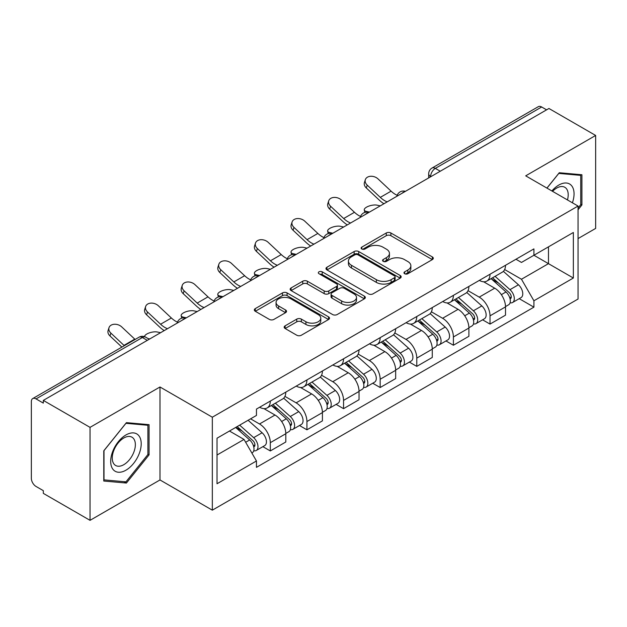 <?xml version="1.0" encoding="UTF-8"?>
<svg xmlns="http://www.w3.org/2000/svg" width="627" height="627" viewBox="0 0 627 627"><rect width="100%" height="100%" fill="white"/><g stroke="black" fill="none" stroke-linecap="round" stroke-linejoin="round"><path stroke-width="0.94" d="M404.642 273.725A2.281 1.317 0 0 0 407.871 273.725L432.348 259.594A3.26 1.881 0 0 0 433.304 258.261A3.26 1.881 0 0 0 432.348 256.929L390.88 232.985A3.26 1.881 0 0 0 386.271 232.985L361.787 247.116A2.281 1.317 0 0 0 361.121 248.049A2.281 1.317 0 0 0 361.787 248.982A2.281 1.317 0 0 0 365.016 248.982L368.182 247.156A10.424 6.019 0 0 1 382.925 247.156L386.381 249.146A10.424 6.019 0 0 1 389.438 253.402A10.424 6.019 0 0 1 386.381 257.658L383.215 259.492A2.281 1.317 0 0 0 382.548 260.424A2.281 1.317 0 0 0 383.215 261.349A2.281 1.317 0 0 0 386.444 261.349L389.61 259.523A10.424 6.019 0 0 1 404.352 259.523L407.809 261.522A10.424 6.019 0 0 1 410.865 265.777A10.424 6.019 0 0 1 407.809 270.033L404.642 271.859A2.281 1.317 0 0 0 403.976 272.792A2.281 1.317 0 0 0 404.642 273.725L404.642 271.859M285.12 325.836A3.26 1.881 0 0 0 284.164 327.169A3.26 1.881 0 0 0 285.12 328.493L296.751 335.218A3.26 1.881 0 0 0 301.36 335.218L328.548 319.519A3.26 1.881 0 0 0 329.504 318.187A3.26 1.881 0 0 0 328.548 316.854L287.08 292.911A3.26 1.881 0 0 0 282.471 292.911L255.283 308.609A3.26 1.881 0 0 0 254.327 309.942A3.26 1.881 0 0 0 255.283 311.266L269.336 319.386A3.26 1.881 0 0 0 273.944 319.386L285.583 312.669A3.26 1.881 0 0 0 286.531 311.337A3.26 1.881 0 0 0 285.583 310.004L278.607 305.984A8.715 5.032 0 0 1 276.06 302.426A8.715 5.032 0 0 1 281.437 297.778A8.715 5.032 0 0 1 290.936 298.867L318.242 314.629A8.715 5.032 0 0 1 320.797 318.187A8.715 5.032 0 0 1 315.412 322.834A8.715 5.032 0 0 1 305.913 321.745L301.36 319.119A3.26 1.881 0 0 0 296.751 319.119L285.12 325.836L285.12 328.493M212.334 417.206L159.987 386.984L90.037 427.363L43.318 400.394L548.938 108.487L595.65 135.456L525.7 175.834L578.047 206.056L212.334 417.206L212.334 510.174L578.047 299.032L578.047 206.056M368.41 293.844A3.26 1.881 0 0 0 373.018 293.844L400.206 278.145A3.26 1.881 0 0 0 401.162 276.82A3.26 1.881 0 0 0 400.206 275.488L358.73 251.545A3.26 1.881 0 0 0 354.13 251.545L326.941 267.235A3.26 1.881 0 0 0 325.985 268.568A3.26 1.881 0 0 0 326.941 269.9L368.41 293.844M319.903 274.218A2.281 1.317 0 0 1 322.215 274.54L322.215 271.828L364.381 296.171A3.26 1.881 0 0 1 365.337 297.504A3.26 1.881 0 0 1 364.381 298.836L337.193 314.527A3.26 1.881 0 0 1 332.584 314.527L291.108 290.583L291.108 287.926A3.26 1.881 0 0 0 290.152 289.251A3.26 1.881 0 0 0 291.108 290.583M291.108 287.926L302.747 281.209A3.26 1.881 0 0 1 307.355 281.209L324.175 290.92A3.26 1.881 0 0 0 328.783 290.92L336.503 286.461A3.26 1.881 0 0 0 337.451 285.128A3.26 1.881 0 0 0 336.503 283.804L318.986 273.693A2.281 1.317 0 0 1 318.32 272.761A2.281 1.317 0 0 1 319.731 271.546A2.281 1.317 0 0 1 322.215 271.828M90.037 427.363L90.037 520.339L43.318 493.371L43.318 490.659L36.045 486.458A6.638 3.833 -120 0 1 31.35 478.323L31.35 401.617A6.638 3.833 -120 0 1 32.722 398.576L139.061 337.185A6.638 3.833 60 0 1 142.376 337.514L36.045 398.905A6.638 3.833 -120 0 0 32.722 398.576M578.047 238.589L595.65 228.424L595.65 135.456M90.037 520.339L159.987 479.953L212.334 510.174M43.318 400.394L43.318 403.106L36.045 398.905M440.256 171.234L435.326 168.381A6.638 3.833 60 0 0 432.011 168.052L538.342 106.661A6.638 3.833 60 0 1 541.657 106.99L435.326 168.381A6.638 3.833 120 0 0 430.631 176.516L430.631 176.783M546.587 109.835L541.657 106.99M490.016 274.226A15.267 8.817 60 0 1 486.858 281.084L502.352 272.142A15.267 8.817 -120 0 0 505.511 265.284M468.032 290.669L479.224 297.127A15.267 8.817 60 0 1 490.016 315.836L505.511 306.885A15.267 8.817 -120 0 0 494.711 288.185L483.629 281.782M505.511 306.885L505.511 315.154L490.016 324.096L482.594 319.809M486.858 281.084A15.267 8.817 60 0 1 479.341 280.394M490.016 315.836L490.016 324.096M453.399 295.372A15.267 8.817 60 0 1 450.241 302.222L465.728 293.279A15.267 8.817 -120 0 0 468.894 286.421M445.969 340.955L453.399 345.242L468.894 336.299L468.894 328.031A15.267 8.817 -120 0 0 458.094 309.33L447.004 302.927M450.241 302.222A15.267 8.817 60 0 1 442.725 301.532M431.415 311.815L442.607 318.273A15.267 8.817 60 0 1 453.399 336.973L453.399 345.242M416.783 316.51A15.267 8.817 60 0 1 413.624 323.367L429.111 314.417A15.267 8.817 -120 0 0 432.277 307.567M409.353 362.092L416.783 366.38L432.277 357.437L432.277 349.168A15.267 8.817 -120 0 0 421.477 330.468L410.387 324.065M413.624 323.367A15.267 8.817 60 0 1 406.1 322.678M394.798 332.953L405.982 339.411A15.267 8.817 60 0 1 416.783 358.119L416.783 366.38M380.166 337.655A15.267 8.817 60 0 1 376.999 344.505L392.494 335.563A15.267 8.817 -120 0 0 395.653 328.705M372.736 383.238L380.166 387.525L395.661 378.583L395.661 370.314A15.267 8.817 -120 0 0 384.86 351.614L373.77 345.211M376.999 344.505A15.267 8.817 60 0 1 369.483 343.815M358.174 354.098L369.366 360.556A15.267 8.817 60 0 1 380.166 379.257L380.166 387.525M343.549 358.793A15.267 8.817 60 0 1 340.383 365.651L355.877 356.7A15.267 8.817 -120 0 0 359.036 349.85M336.119 404.376L343.549 408.663L359.036 399.72L359.036 391.452A15.267 8.817 -120 0 0 348.244 372.751L337.154 366.348M340.383 365.651A15.267 8.817 60 0 1 332.866 364.961M321.557 375.236L332.749 381.694A15.267 8.817 60 0 1 343.549 400.402L343.549 408.663M306.924 379.938A15.267 8.817 60 0 1 303.766 386.788L319.261 377.846A15.267 8.817 -120 0 0 322.419 370.988M299.502 425.521L306.924 429.808L322.419 420.866L322.419 412.597A15.267 8.817 -120 0 0 311.619 393.897L300.537 387.494M303.766 386.788A15.267 8.817 60 0 1 296.25 386.099M284.94 396.382L296.132 402.84A15.267 8.817 60 0 1 306.924 421.54L306.924 429.808M270.308 401.076A15.267 8.817 60 0 1 267.149 407.934L282.636 398.984A15.267 8.817 -120 0 0 285.802 392.134M262.878 446.659L270.308 450.946L285.802 442.004L285.802 433.735A15.267 8.817 -120 0 0 275.002 415.035L263.912 408.632M267.149 407.934A15.267 8.817 60 0 1 259.633 407.244M250.588 418.828L259.507 423.977A15.267 8.817 60 0 1 270.308 442.686L270.308 450.946M515.958 259.249L521.476 262.439L573.352 232.484L548.468 246.85L548.468 263.653L521.476 279.242L504.649 269.532M217.028 455.014L244.021 439.433L256.459 460.978L217.028 483.746L217.028 438.21L256.459 415.442L256.459 409.07L533.914 248.888L533.914 255.252L573.352 278.02L533.914 300.788L521.476 279.242M573.352 232.484L573.352 278.02M256.459 460.978L256.459 467.35L533.914 307.159L533.914 300.788M578.047 209.786L581.919 204.966L581.919 174.761L559.268 172.738L546.924 188.092M159.987 386.984L159.987 479.953M103.769 481.027L126.419 483.049L149.069 454.873L149.069 424.667L126.419 422.645L103.769 450.821L103.769 481.027M244.021 439.433L229.466 431.023M519.211 298.671L533.914 307.159M580.743 204.292L581.919 204.966M124.021 481.669L126.419 483.049M147.894 454.191L149.069 454.873M405.551 274.046L407.809 272.745A10.424 6.019 0 0 0 410.865 268.489L410.865 265.777M389.438 253.402L389.438 256.114A10.424 6.019 0 0 1 386.381 260.37L384.124 261.678M432.309 259.617L390.88 235.697A3.26 1.881 0 0 0 386.271 235.697L362.696 249.303M400.167 278.169L358.73 254.256A3.26 1.881 0 0 0 354.13 254.256L326.98 269.923M394.446 277.745A2.281 1.317 0 0 0 395.112 276.82A2.281 1.317 0 0 0 394.446 275.888L358.041 254.868A2.281 1.317 0 0 0 354.819 254.868L351.473 256.796A10.424 6.019 0 0 0 348.424 261.051A10.424 6.019 0 0 0 351.473 265.307L376.357 279.673A10.424 6.019 0 0 0 391.107 279.673L394.446 277.745L394.446 280.457A2.281 1.317 0 0 0 395.112 279.524L395.112 276.82M348.424 261.051L348.424 263.763A10.424 6.019 0 0 0 351.473 268.019L351.473 265.307M394.446 280.457L391.107 282.385A10.424 6.019 0 0 1 376.357 282.385L351.473 268.019M291.155 290.607L302.747 283.913L302.747 281.209M337.451 285.128L337.451 287.84A3.26 1.881 0 0 1 336.503 289.172L328.783 293.624A3.26 1.881 0 0 1 324.175 293.624L307.355 283.913A3.26 1.881 0 0 0 302.747 283.913M322.215 274.54L364.334 298.86M341.629 300.991A8.715 5.032 0 0 0 351.128 302.089A8.715 5.032 0 0 0 356.504 297.433A8.715 5.032 0 0 0 353.949 293.875L344.333 288.326A3.26 1.881 0 0 0 339.724 288.326L332.004 292.778A3.26 1.881 0 0 0 331.056 294.11A3.26 1.881 0 0 0 332.004 295.442L341.629 300.991L341.629 303.703A8.715 5.032 0 0 0 351.128 304.793A8.715 5.032 0 0 0 356.504 300.145L356.504 297.433M331.056 294.11L331.056 296.822A3.26 1.881 0 0 0 332.004 298.154L332.004 295.442M341.629 303.703L332.004 298.154M320.797 318.187L320.797 320.899A8.715 5.032 0 0 1 315.412 325.546A8.715 5.032 0 0 1 305.913 324.457L301.36 321.831A3.26 1.881 0 0 0 296.751 321.831L285.16 328.524M276.06 302.426L276.06 305.137A8.715 5.032 0 0 0 278.607 308.696L278.607 305.984M285.536 312.693L278.607 308.696M328.509 319.543L287.08 295.623A3.26 1.881 0 0 0 282.471 295.623L255.322 311.298M380.268 205.86L377.101 205.17A7.634 2.9 -13.1 0 0 368.621 206.197A7.634 2.9 -13.1 0 0 364.271 210.029A7.634 2.9 -13.1 0 0 366.309 211.409L369.475 212.098M491.082 278.647L505.997 291.963A8.3 4.789 60 0 1 508.607 304.793L505.511 306.579M491.474 278.999L498.496 283.051M492.587 277.777L509.187 292.59A3.981 2.296 60 0 1 510.441 298.75A3.981 2.296 60 0 1 510.072 298.899M495.071 276.342L509.994 289.658A8.3 4.789 60 0 1 512.596 302.488A8.3 4.789 60 0 1 510.088 302.755M503.387 271.342L518.443 284.776A8.3 4.789 60 0 1 521.045 297.613L512.596 302.488M397.197 195.303A20.581 11.882 60 0 1 391.091 191.149L378.01 178.891A7.634 5.518 17.7 0 0 370.635 176.273A7.634 5.518 17.7 0 0 365.337 179.683A7.634 5.518 17.7 0 0 367.21 185.122L366.309 187.959A7.634 5.518 -162.3 0 1 364.428 182.52L365.337 179.683M387.204 201.863A20.581 11.882 60 0 1 380.299 197.38L367.21 185.122M366.309 187.959L379.39 200.225A24.9 14.374 -120 0 0 383.936 203.751M343.651 227.005L340.485 226.316A7.634 2.9 -13.1 0 0 332.004 227.342A7.634 2.9 -13.1 0 0 327.655 231.167A7.634 2.9 -13.1 0 0 329.684 232.546L332.851 233.236M454.457 299.784L469.38 313.1A8.3 4.789 60 0 1 471.99 325.93L468.894 327.725M454.857 300.137L461.88 304.197M455.962 298.914L472.57 313.735A3.981 2.296 60 0 1 473.816 319.895A3.981 2.296 60 0 1 473.456 320.036M458.455 297.48L473.369 310.796A8.3 4.789 60 0 1 475.979 323.634A8.3 4.789 60 0 1 473.471 323.9M466.77 292.488L481.826 305.921A8.3 4.789 60 0 1 484.428 318.751L475.979 323.634M307.034 248.143L303.868 247.453A7.634 2.9 -13.1 0 0 295.388 248.48A7.634 2.9 -13.1 0 0 291.03 252.305A7.634 2.9 -13.1 0 0 293.068 253.692L296.234 254.382M417.841 320.93L432.763 334.246A8.3 4.789 60 0 1 435.365 347.076L432.269 348.863M418.24 321.283L425.263 325.335M419.345 320.06L435.953 334.873A3.981 2.296 60 0 1 437.199 341.033A3.981 2.296 60 0 1 436.839 341.182M421.83 318.626L436.753 331.942A8.3 4.789 60 0 1 439.362 344.772A8.3 4.789 60 0 1 436.854 345.038M430.153 313.625L445.201 327.059A8.3 4.789 60 0 1 447.811 339.897L439.362 344.772M572.396 202.803A21.577 12.462 120 0 0 572.012 186.235A21.577 12.462 120 0 0 551.885 190.953M567.451 199.942A16.333 9.429 120 0 0 566.659 188.993A16.333 9.429 120 0 0 564.825 187.285A16.333 9.429 120 0 0 552.552 191.337M546.971 188.116L558.798 173.405L580.743 175.372L580.743 204.629L578.047 207.992M579.293 174.525L580.743 175.372M139.163 436.133A21.577 12.462 120 0 0 118.323 441.721A21.577 12.462 120 0 0 112.735 469.012A21.577 12.462 120 0 0 133.575 463.431A21.577 12.462 120 0 0 139.163 436.133M133.81 438.892A16.333 9.429 120 0 0 131.976 437.191A16.333 9.429 120 0 0 116.779 444.817A16.333 9.429 120 0 0 113.8 463.784A16.333 9.429 120 0 0 115.642 465.485A16.333 9.429 120 0 0 130.839 457.859A16.333 9.429 120 0 0 133.81 438.892M125.949 481.842L104.004 479.874L104.004 450.617L125.949 423.311L147.894 425.271L147.894 454.536L125.949 481.842M146.444 424.432L147.894 425.271M360.58 216.448A20.581 11.882 60 0 1 354.474 212.287L341.394 200.029A7.634 5.518 17.7 0 0 334.019 197.419A7.634 5.518 17.7 0 0 328.72 200.82A7.634 5.518 17.7 0 0 330.594 206.259L329.684 209.105A7.634 5.518 -162.3 0 1 327.811 203.665L328.72 200.82M350.579 223A20.581 11.882 60 0 1 343.682 218.525L330.594 206.259M329.684 209.105L342.773 221.362A24.9 14.374 -120 0 0 347.311 224.889M323.955 237.586A20.581 11.882 60 0 1 317.858 233.432L304.777 221.174A7.634 5.518 17.7 0 0 297.402 218.557A7.634 5.518 17.7 0 0 292.104 221.966A7.634 5.518 17.7 0 0 293.977 227.405L293.068 230.242A7.634 5.518 -162.3 0 1 291.194 224.803L292.104 221.966M313.962 244.146A20.581 11.882 60 0 1 307.058 239.663L293.977 227.405M293.068 230.242L306.156 242.5A24.9 14.374 -120 0 0 310.694 246.027M270.417 269.289L267.251 268.599A7.634 2.9 -13.1 0 0 258.771 269.626A7.634 2.9 -13.1 0 0 254.413 273.45A7.634 2.9 -13.1 0 0 256.451 274.83L259.617 275.519M381.224 342.068L396.146 355.384A8.3 4.789 60 0 1 398.748 368.214L395.653 370.008M381.616 342.42L388.646 346.48M382.729 341.198L399.328 356.018A3.981 2.296 60 0 1 400.582 362.179A3.981 2.296 60 0 1 400.222 362.32M385.213 339.763L400.136 353.079A8.3 4.789 60 0 1 402.738 365.909A8.3 4.789 60 0 1 400.238 366.176M393.537 334.771L408.585 348.204A8.3 4.789 60 0 1 411.194 361.034L402.738 365.909M233.793 290.426L230.626 289.737A7.634 2.9 -13.1 0 0 222.154 290.763A7.634 2.9 -13.1 0 0 217.796 294.588A7.634 2.9 -13.1 0 0 219.834 295.975L223 296.665M344.607 363.213L359.53 376.529A8.3 4.789 60 0 1 362.132 389.359L359.036 391.146M344.999 363.566L352.021 367.618M346.112 362.343L362.712 377.156A3.981 2.296 60 0 1 363.966 383.316A3.981 2.296 60 0 1 363.597 383.465M348.596 360.909L363.519 374.225A8.3 4.789 60 0 1 366.121 387.055A8.3 4.789 60 0 1 363.613 387.321M356.912 355.909L371.968 369.342A8.3 4.789 60 0 1 374.57 382.172L366.121 387.055M197.176 311.572L194.009 310.882A7.634 2.9 -13.1 0 0 185.529 311.909A7.634 2.9 -13.1 0 0 181.179 315.734A7.634 2.9 -13.1 0 0 183.217 317.113L186.376 317.803M307.99 384.351L322.905 397.667A8.3 4.789 60 0 1 325.515 410.497L322.419 412.284M308.382 384.704L315.405 388.764M309.495 383.481L326.095 398.302A3.981 2.296 60 0 1 327.349 404.462A3.981 2.296 60 0 1 326.98 404.603M311.98 382.047L326.902 395.363A8.3 4.789 60 0 1 329.504 408.193A8.3 4.789 60 0 1 326.996 408.459M320.295 377.054L335.351 390.488A8.3 4.789 60 0 1 337.953 403.318L329.504 408.193M287.338 258.724A20.581 11.882 60 0 1 281.241 254.57L268.152 242.312A7.634 5.518 17.7 0 0 260.785 239.702A7.634 5.518 17.7 0 0 255.487 243.104A7.634 5.518 17.7 0 0 257.36 248.543L256.451 251.388A7.634 5.518 -162.3 0 1 254.578 245.949L255.487 243.104M277.346 265.284A20.581 11.882 60 0 1 270.441 260.808L257.36 248.543M256.451 251.388L269.532 263.646A24.9 14.374 -120 0 0 274.077 267.173M250.722 279.869A20.581 11.882 60 0 1 244.624 275.715L231.535 263.45A7.634 5.518 17.7 0 0 224.16 260.84A7.634 5.518 17.7 0 0 218.862 264.249A7.634 5.518 17.7 0 0 220.735 269.688L219.834 272.526A7.634 5.518 -162.3 0 1 217.961 267.086L218.862 264.249M240.729 286.429A20.581 11.882 60 0 1 233.824 281.946L220.735 269.688M219.834 272.526L232.915 284.783A24.9 14.374 -120 0 0 237.461 288.31M214.105 301.007A20.581 11.882 60 0 1 207.999 296.853L194.919 284.595A7.634 5.518 17.7 0 0 187.544 281.985A7.634 5.518 17.7 0 0 182.245 285.387A7.634 5.518 17.7 0 0 184.119 290.826L183.217 293.671A7.634 5.518 -162.3 0 1 181.336 288.232L182.245 285.387M204.112 307.567A20.581 11.882 60 0 1 197.207 303.092L184.119 290.826M183.217 293.671L196.298 305.929A24.9 14.374 -120 0 0 200.844 309.456M160.559 332.71L157.393 332.02A7.634 2.9 -13.1 0 0 149.171 332.953A7.634 2.9 -13.1 0 0 144.531 336.652M271.366 405.497L286.288 418.805A8.3 4.789 60 0 1 288.898 431.642L285.794 433.429M271.765 405.849L278.788 409.901M272.87 404.627L289.478 419.439A3.981 2.296 60 0 1 290.724 425.6A3.981 2.296 60 0 1 290.364 425.741M275.355 403.192L290.277 416.508A8.3 4.789 60 0 1 292.887 429.338A8.3 4.789 60 0 1 290.379 429.605M283.678 398.192L298.734 411.625A8.3 4.789 60 0 1 301.336 424.455L292.887 429.338M148.129 338.588L149.759 338.948M177.488 322.153A20.581 11.882 60 0 1 171.383 317.999L158.302 305.733A7.634 5.518 17.7 0 0 150.927 303.123A7.634 5.518 17.7 0 0 145.629 306.532A7.634 5.518 17.7 0 0 147.502 311.972L146.593 314.809A7.634 5.518 -162.3 0 1 144.719 309.37L145.629 306.532M167.487 328.713A20.581 11.882 60 0 1 160.59 324.23L147.502 311.972M146.593 314.809L159.681 327.067A24.9 14.374 -120 0 0 164.219 330.594M235.658 427.449L249.671 439.95A8.3 4.789 60 0 1 252.273 452.78L251.866 453.023M235.799 427.371L242.171 431.039M237.171 426.579L252.861 440.585A3.981 2.296 60 0 1 254.107 446.745A3.981 2.296 60 0 1 253.747 446.886M239.655 425.145L253.661 437.646A8.3 4.789 60 0 1 256.263 450.476A8.3 4.789 60 0 1 253.763 450.742M248.104 420.27L262.11 432.771A8.3 4.789 60 0 1 264.719 445.601L256.263 450.476M135.118 339.466A20.581 11.882 60 0 1 134.766 339.136L121.685 326.879A7.634 5.518 17.7 0 0 114.31 324.261A7.634 5.518 17.7 0 0 109.012 327.67A7.634 5.518 17.7 0 0 110.885 333.109L109.976 335.954A7.634 5.518 -162.3 0 1 108.103 330.515L109.012 327.67M124.318 345.696A20.581 11.882 60 0 1 123.966 345.367L110.885 333.109M109.976 335.954L121.881 347.107M430.867 176.649L430.631 176.516A6.638 3.833 0 0 1 428.688 173.804L428.688 177.911M306.924 421.54L322.419 412.597M343.549 400.402L359.036 391.452M380.166 379.257L395.661 370.314M416.783 358.119L432.277 349.168M453.399 336.973L468.894 328.031M270.308 442.686L285.802 433.735M259.507 423.977L275.002 415.035M296.132 402.84L311.619 393.897M332.749 381.694L348.244 372.751M369.366 360.556L384.86 351.614M405.982 339.411L421.477 330.468M442.607 318.273L458.094 309.33M479.224 297.127L494.711 288.185M404.87 191.658A6.638 3.833 120 0 0 401.938 193.351M368.253 212.804A6.638 3.833 120 0 0 365.322 214.497M331.628 233.942A6.638 3.833 120 0 0 328.697 235.634M295.011 255.087A6.638 3.833 120 0 0 292.08 256.78M258.395 276.225A6.638 3.833 120 0 0 255.463 277.918M221.778 297.37A6.638 3.833 120 0 0 218.847 299.063M185.161 318.508A6.638 3.833 120 0 0 182.23 320.201M147.306 340.359L142.376 337.514A6.638 3.833 120 0 1 145.699 337.185A6.638 6.638 0 0 0 139.061 337.185M407.809 272.745L407.809 270.033M383.215 261.349L383.215 259.492M386.381 260.37L386.381 257.658M361.787 248.982L361.787 247.116M386.271 235.697L386.271 232.985M390.88 235.697L390.88 232.985M432.348 259.594L432.348 256.929M326.941 269.9L326.941 267.235M354.13 254.256L354.13 251.545M358.73 254.256L358.73 251.545M400.206 278.145L400.206 275.488M376.357 282.385L376.357 279.673M391.107 282.385L391.107 279.673M307.355 283.913L307.355 281.209M324.175 293.624L324.175 290.92M328.783 293.624L328.783 290.92M336.503 289.172L336.503 286.461M364.381 298.836L364.381 296.171M296.751 321.831L296.751 319.119M301.36 321.831L301.36 319.119M305.913 324.457L305.913 321.745M285.583 312.669L285.583 310.004M255.283 311.266L255.283 308.609M282.471 295.623L282.471 292.911M287.08 295.623L287.08 292.911M328.548 319.519L328.548 316.854M366.309 211.409L366.481 212.169M505.997 291.963L501.349 294.643M511.264 296.932L509.767 297.794M518.443 284.776L509.994 289.658M380.299 197.38L391.091 191.149M329.684 232.546L329.865 233.307M469.38 313.1L464.732 315.789M474.647 318.069L473.15 318.931M481.826 305.921L473.369 310.796M293.068 253.692L293.248 254.452M432.763 334.246L428.108 336.926M438.03 339.207L436.533 340.077M445.201 327.059L436.753 331.942M343.682 218.525L354.474 212.287M307.058 239.663L317.858 233.432M256.451 274.83L256.631 275.59M396.146 355.384L391.491 358.072M401.405 360.353L399.908 361.215M408.585 348.204L400.136 353.079M219.834 295.975L220.006 296.736M359.53 376.529L354.874 379.21M364.789 381.49L363.292 382.36M371.968 369.342L363.519 374.225M183.217 317.113L183.39 317.873M322.905 397.667L318.257 400.355M328.172 402.636L326.675 403.498M335.351 390.488L326.902 395.363M270.441 260.808L281.241 254.57M233.824 281.946L244.624 275.715M197.207 303.092L207.999 296.853M286.288 418.805L281.641 421.493M291.555 423.774L290.058 424.644M298.734 411.625L290.277 416.508M160.59 324.23L171.383 317.999M249.671 439.95L245.659 442.27M254.93 444.919L253.441 445.781M262.11 432.771L253.661 437.646M123.966 345.367L134.766 339.136M405.434 191.337A6.638 6.638 0 0 0 396.915 196.251M368.817 212.475A6.638 6.638 0 0 0 360.298 217.397M332.192 233.62A6.638 6.638 0 0 0 323.673 238.534M295.576 254.758A6.638 6.638 0 0 0 287.056 259.68M258.959 275.904A6.638 6.638 0 0 0 250.439 280.818M222.342 297.041A6.638 6.638 0 0 0 213.823 301.963M185.725 318.187A6.638 6.638 0 0 0 177.206 323.101M149.25 339.238L145.699 337.185M432.011 168.052A6.638 6.638 0 0 0 428.688 173.804M364.836 212.451L364.271 210.029M328.219 233.597L327.655 231.167M291.602 254.734L291.03 252.305M254.977 275.872L254.413 273.45M218.361 297.018L217.796 294.588M181.744 318.155L181.179 315.734"/></g></svg>
